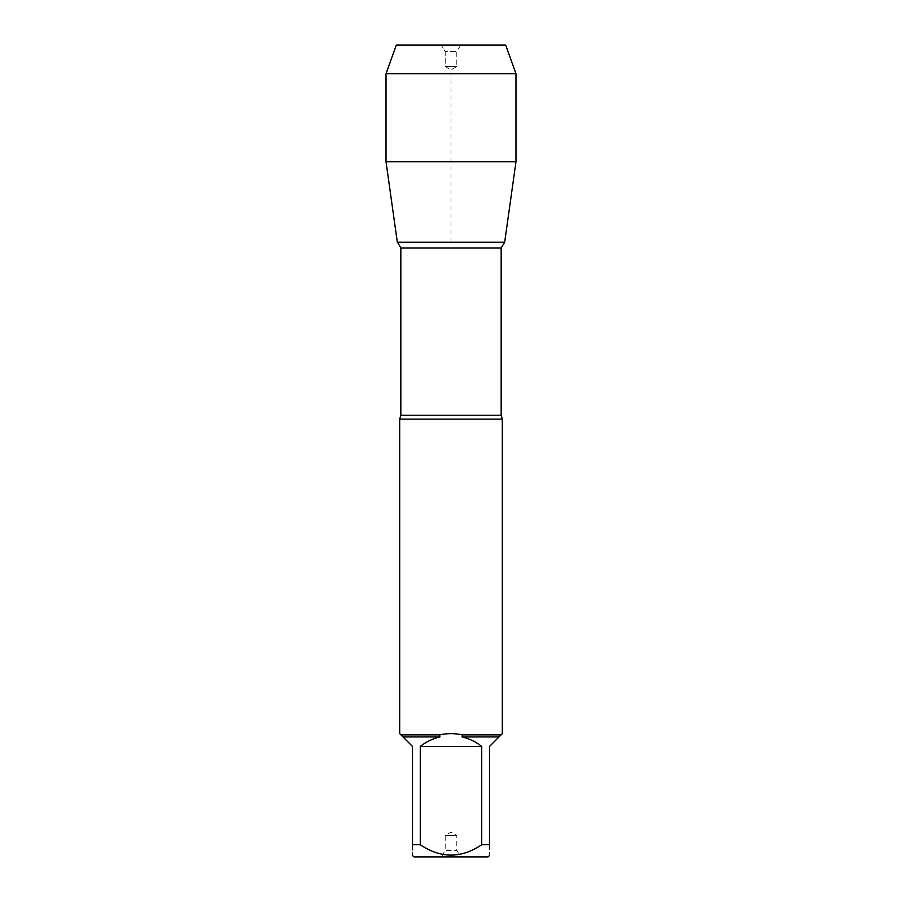 <?xml version="1.0" encoding="UTF-8"?>
<svg xmlns="http://www.w3.org/2000/svg" width="902" height="902" viewBox="0 0 902 902"><rect width="100%" height="100%" fill="white"/><g stroke="black" fill="none" stroke-linecap="round" stroke-linejoin="round"><path stroke-width="0.68" stroke-dasharray="4.51 3.38" d="M399.687 419.103L502.313 419.103M502.313 733.619L501.05 734.882L462.309 734.882C454.766 733.213 447.234 733.213 439.691 734.882L400.95 734.882L399.687 733.619M413.917 856.9L488.083 856.9M420.264 844.723L420.264 746.439C426.105 741.805 432.667 738.637 439.917 736.934L403.002 736.934L412.496 746.439L412.496 844.723C412.496 858.557 412.496 858.557 412.496 844.723L420.264 844.723C440.751 858.557 461.238 858.557 481.736 844.723L489.504 844.723C489.504 858.557 489.504 858.557 489.504 844.723L489.504 746.439L498.998 736.934L462.083 736.934C469.333 738.637 475.895 741.805 481.736 746.439L481.736 844.723M498.998 736.934L501.05 734.882M462.309 734.882L462.083 736.934M400.95 734.882L403.002 736.934M439.917 736.934L439.691 734.882M504.669 242.255L397.331 242.255L504.669 242.255M441.428 856.9L460.572 856.9L441.428 856.9L445.205 850.372L456.795 850.372L445.205 850.372L445.205 835.444L456.795 835.444L445.205 835.444L451 832.095L456.795 835.444L456.795 850.372L460.572 856.9M481.736 746.439L420.264 746.439M386.022 161.774L515.978 161.774M386.022 73.75L515.978 73.75M460.572 45.1L456.795 51.628L456.795 66.556L451 69.905L445.205 66.556L456.795 66.556L445.205 66.556L445.205 51.628L456.795 51.628L445.205 51.628L441.428 45.1L460.572 45.1L441.428 45.1L445.205 51.628L445.205 66.556L451 69.905L451 242.255M505.706 45.1L396.294 45.1M501.162 415.258L400.838 415.258M400.838 247.96L501.162 247.96"/><path stroke-width="1.35" d="M502.313 419.103L399.687 419.103L399.687 733.619L400.95 734.882L439.691 734.882C447.234 733.213 454.766 733.213 462.309 734.882L501.05 734.882L502.313 733.619L502.313 419.103L501.162 415.258L501.162 247.96L400.838 247.96L400.838 415.258L399.687 419.103M481.736 844.723L481.736 746.439C475.895 741.805 469.333 738.637 462.083 736.934L498.998 736.934L489.504 746.439L489.504 844.723C489.504 858.557 489.504 858.557 489.504 844.723L481.736 844.723C461.238 858.557 440.751 858.557 420.264 844.723L412.496 844.723C412.496 858.557 412.496 858.557 412.496 844.723L412.496 746.439L403.002 736.934L439.917 736.934C432.667 738.637 426.105 741.805 420.264 746.439L420.264 844.723M489.504 855.491L488.083 856.9L413.917 856.9L412.496 855.491M501.05 734.882L498.998 736.934M462.083 736.934L462.309 734.882M403.002 736.934L400.95 734.882M439.691 734.882L439.917 736.934M400.838 247.96L397.658 242.435L504.342 242.435L397.331 242.255L504.669 242.255L397.331 242.255L386.022 161.774L397.331 242.255L451 242.255M420.264 746.439L481.736 746.439M515.978 73.75L386.022 73.75L396.294 45.1L505.706 45.1L515.978 73.75L515.978 161.774L386.022 161.774L386.022 73.75L396.294 45.1L441.428 45.1M400.838 415.258L501.162 415.258M501.162 247.96L504.669 242.255L515.978 161.774M386.022 73.75L386.022 161.774"/></g></svg>
